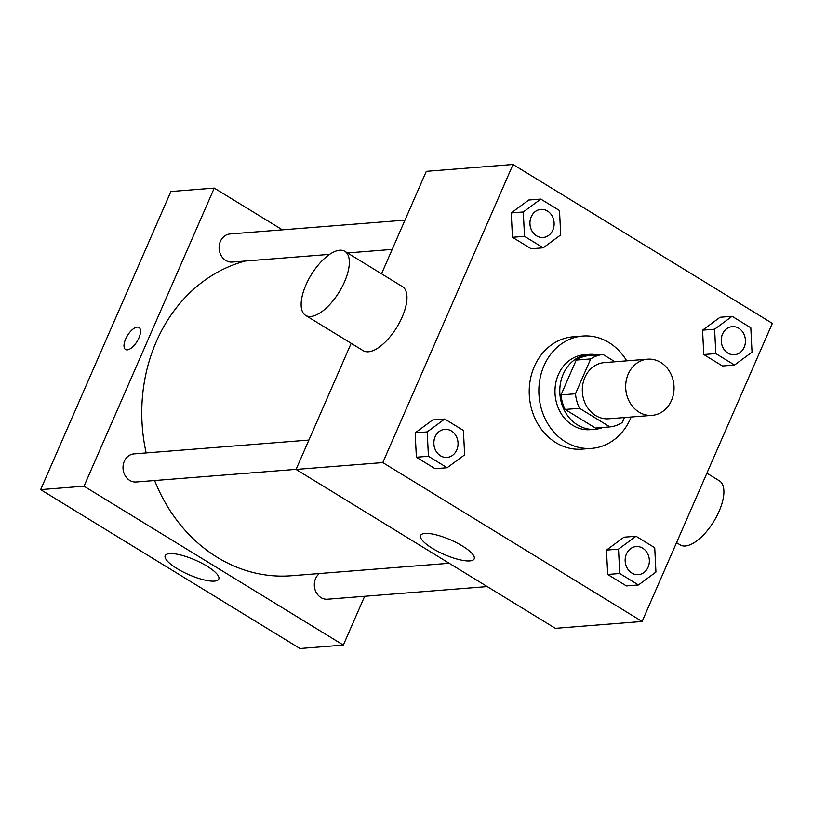 <?xml version="1.0" encoding="UTF-8"?>
<svg xmlns="http://www.w3.org/2000/svg" width="813" height="813" viewBox="0 0 813 813"><rect width="100%" height="100%" fill="white"/><g stroke="black" fill="none" stroke-linecap="round" stroke-linejoin="round"><path stroke-width="1.22" d="M628.256 374.021A28.17 24.156 -94.5 0 1 647.646 359.183A28.17 24.156 -94.5 0 1 673.947 385.362A28.17 24.156 -94.5 0 1 652.087 415.352A28.17 24.156 -94.5 0 1 629.882 402.557A28.17 24.156 -94.5 0 1 628.256 374.021M652.087 415.352L608.713 418.776A28.17 24.156 -94.5 0 1 586.519 405.992A28.17 24.156 -94.5 0 1 584.882 377.456A28.17 24.156 -94.5 0 1 604.272 362.608L647.646 359.183M609.892 426.896L595.441 428.034L565.116 409.457L579.578 408.319L609.892 426.896A36.361 31.179 -94.5 0 0 622.291 422.465L624.445 417.536M614.953 361.765L603.083 354.488A36.361 31.179 -94.5 0 0 590.695 358.919L575.472 393.777A36.361 31.179 -94.5 0 0 579.578 408.319M590.695 358.919L576.234 360.068A36.361 31.179 -94.5 0 1 588.632 355.637L603.083 354.488M576.234 360.068L561.011 394.915L575.472 393.777M565.116 409.457A36.361 31.179 -94.5 0 1 561.011 394.915M597.24 354.956A37.561 32.205 85.5 0 0 589.069 354.387A37.561 32.205 85.5 0 0 559.923 394.376A37.561 32.205 85.5 0 0 594.994 429.284A37.561 32.205 85.5 0 0 602.972 427.445M594.994 429.284L590.177 429.66A37.561 32.205 -94.5 0 1 560.584 412.608A37.561 32.205 -94.5 0 1 558.399 374.559A37.561 32.205 -94.5 0 1 584.252 354.773L589.069 354.387M631.142 417.008A56.351 48.313 -94.5 0 1 591.651 448.39A56.351 48.313 -94.5 0 1 547.261 422.801A56.351 48.313 -94.5 0 1 543.999 365.738A56.351 48.313 -94.5 0 1 582.779 336.043A56.351 48.313 -94.5 0 1 626.701 360.83M591.651 448.39L582.017 449.152A56.351 48.313 -94.5 0 1 537.627 423.563A56.351 48.313 -94.5 0 1 534.354 366.5A56.351 48.313 -94.5 0 1 573.135 336.806L582.779 336.043M732.107 316.308L720.064 317.263L702.564 330.159L703.784 354.529L722.493 365.992L734.546 365.037L752.035 352.141L750.816 327.781L732.107 316.308L714.607 329.204L715.826 353.574L734.546 365.037M636.02 536.245L623.978 537.19L606.478 550.096L607.697 574.456L626.406 585.929L638.459 584.974L655.949 572.078L654.729 547.708L636.02 536.245L618.52 549.141L619.74 573.5L638.459 584.974M642.107 621.478L772.35 323.371L513.044 164.48L382.801 462.587L642.107 621.478L555.37 628.337L296.064 469.436L382.801 462.587M540.797 199.083L528.745 200.028L511.245 212.935L512.464 237.294L531.184 248.758L543.226 247.813L560.726 234.916L559.507 210.547L540.797 199.083L523.298 211.98L524.517 236.339L543.226 247.813M444.711 419.01L432.658 419.965L415.158 432.862L416.378 457.231L435.097 468.695L447.14 467.739L464.64 454.843L463.42 430.484L444.711 419.01L427.211 431.906L428.431 456.276L447.14 467.739M381.531 273.798L426.297 171.34L513.044 164.48M351.165 343.31L296.064 469.436M424.975 533.43A29.238 7.957 23.6 0 1 456.754 542.81A29.238 7.957 23.6 0 1 474.192 558.877A29.238 7.957 23.6 0 1 444.213 554.466A29.238 7.957 23.6 0 1 420.606 535.462A29.238 7.957 23.6 0 1 424.975 533.43M344.864 251.329L402.496 286.643A37.561 16.412 121.5 0 1 396.856 327.243A37.561 16.412 121.5 0 1 363.238 350.698L305.617 315.393A37.561 16.412 121.5 0 1 305.962 284.885A37.561 16.412 121.5 0 1 344.864 251.329A37.561 16.412 121.5 0 1 339.234 291.938A37.561 16.412 121.5 0 1 305.617 315.393M676.538 542.678L680.176 544.903A37.561 16.412 -58.5 0 0 719.078 511.357A37.561 16.412 -58.5 0 0 719.424 480.849L706.904 473.176M146.167 452.943A159.653 136.879 -94.5 0 1 156.34 341.562A159.653 136.879 -94.5 0 1 245.221 261.034M449.193 563.277L291.379 575.746A159.653 136.879 -94.5 0 1 154.622 480.534M308.889 440.077L133.982 453.898A14.085 12.073 85.5 0 0 123.058 468.898A14.085 12.073 85.5 0 0 136.208 481.987L296.095 469.355M329.651 254.357L232.294 262.06A14.085 12.073 -94.5 0 1 221.197 255.658A14.085 12.073 -94.5 0 1 220.374 241.39A14.085 12.073 -94.5 0 1 230.069 233.971L404.976 220.15M487.251 586.59L327.517 599.222A14.085 12.073 -94.5 0 1 316.42 592.819A14.085 12.073 -94.5 0 1 315.607 578.551A14.085 12.073 -94.5 0 1 319.367 573.531M282.375 229.835L214.256 188.098L84.024 486.194L343.33 645.095L364.651 596.285M343.33 645.095L299.956 648.52L40.65 489.629L170.893 191.522L214.256 188.098M40.65 489.629L84.024 486.194M169.561 553.612A29.238 7.957 23.6 0 1 201.35 562.992A29.238 7.957 23.6 0 1 218.788 579.069A29.238 7.957 23.6 0 1 188.799 574.659A29.238 7.957 23.6 0 1 165.191 555.655A29.238 7.957 23.6 0 1 169.561 553.612M125.527 349.488A12.917 5.64 121.5 0 1 125.649 339.011A12.917 5.64 121.5 0 1 139.023 327.466A12.917 5.64 121.5 0 1 137.082 341.43A12.917 5.64 121.5 0 1 125.527 349.488A12.917 5.64 121.5 0 1 125.649 339.001A12.917 5.64 121.5 0 1 139.023 327.466M435.118 436.754A14.085 12.073 -94.5 0 1 444.813 429.335A14.085 12.073 -94.5 0 1 444.833 429.335L444.853 429.335A14.085 12.073 -94.5 0 1 458.004 442.424A14.085 12.073 -94.5 0 1 447.069 457.414A14.085 12.073 -94.5 0 1 447.038 457.424A14.085 12.073 -94.5 0 1 435.941 451.022A14.085 12.073 -94.5 0 1 435.118 436.754M432.658 419.965L415.158 432.862L427.211 431.906M415.158 432.862L416.378 457.231L428.431 456.276M416.378 457.231L435.097 468.695M447.038 457.424L447.069 457.414A14.085 12.073 -94.5 0 1 435.971 451.022A14.085 12.073 -94.5 0 1 435.158 436.754A14.085 12.073 -94.5 0 1 444.853 429.335M638.388 574.649L638.347 574.649A14.085 12.073 -94.5 0 1 638.347 574.649A14.085 12.073 -94.5 0 1 627.25 568.257A14.085 12.073 -94.5 0 1 626.437 553.988A14.085 12.073 -94.5 0 1 636.132 546.56A14.085 12.073 -94.5 0 1 636.142 546.56L636.162 546.56A14.085 12.073 -94.5 0 1 649.313 559.649A14.085 12.073 -94.5 0 1 638.388 574.649A14.085 12.073 -94.5 0 1 627.29 568.257A14.085 12.073 -94.5 0 1 626.467 553.988A14.085 12.073 -94.5 0 1 636.162 546.56M623.978 537.19L606.478 550.096L618.52 549.141M606.478 550.096L607.697 574.456L619.74 573.5M607.697 574.456L626.406 585.929M531.204 216.827A14.085 12.073 -94.5 0 1 540.899 209.398A14.085 12.073 -94.5 0 1 540.919 209.398L540.94 209.398A14.085 12.073 -94.5 0 1 554.09 222.488A14.085 12.073 -94.5 0 1 543.155 237.487A14.085 12.073 -94.5 0 1 543.125 237.487A14.085 12.073 -94.5 0 1 532.027 231.095A14.085 12.073 -94.5 0 1 531.204 216.827M528.745 200.028L511.245 212.935L523.298 211.98M511.245 212.935L512.464 237.294L524.517 236.339M512.464 237.294L531.184 248.758M543.125 237.487L543.155 237.487A14.085 12.073 -94.5 0 1 532.058 231.085A14.085 12.073 -94.5 0 1 531.245 216.817A14.085 12.073 -94.5 0 1 540.94 209.398M734.474 354.712L734.434 354.722A14.085 12.073 -94.5 0 1 734.434 354.722A14.085 12.073 -94.5 0 1 723.336 348.32A14.085 12.073 -94.5 0 1 722.523 334.052A14.085 12.073 -94.5 0 1 732.218 326.633A14.085 12.073 -94.5 0 1 732.228 326.633L732.249 326.633A14.085 12.073 -94.5 0 1 745.399 339.722A14.085 12.073 -94.5 0 1 734.474 354.712A14.085 12.073 -94.5 0 1 723.377 348.32A14.085 12.073 -94.5 0 1 722.554 334.052A14.085 12.073 -94.5 0 1 732.249 326.633M720.064 317.263L702.564 330.159L714.607 329.204M702.564 330.159L703.784 354.529L715.826 353.574M703.784 354.529L722.493 365.992M347.507 252.945L392.181 249.418"/></g></svg>
